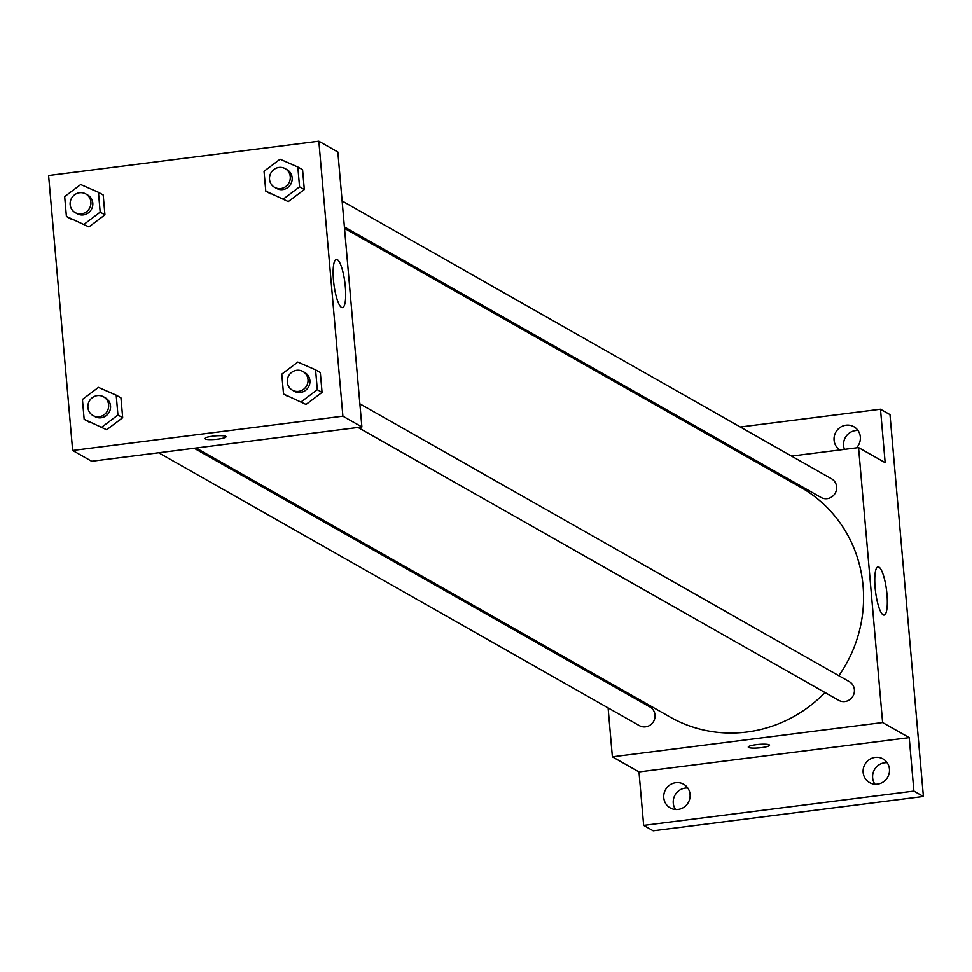 <?xml version="1.0" encoding="UTF-8"?>
<svg xmlns="http://www.w3.org/2000/svg" width="972" height="972" viewBox="0 0 972 972"><rect width="100%" height="100%" fill="white"/><g stroke="black" fill="none" stroke-linecap="round" stroke-linejoin="round"><path stroke-width="1.46" d="M887.157 762.716A13.62 13.073 -60.4 0 0 874.934 784.234M858.082 430.475A13.62 13.073 -60.4 0 0 844.461 449.356M687.775 788.025A13.62 13.073 -60.4 0 0 675.564 809.542M740.336 427L880.486 409.212L889.988 414.607L923.4 796.493L653.16 830.805L643.658 825.41L638.981 771.938L612.372 756.836L608.095 707.871M605.823 681.919L605.69 680.473M839.82 449.951A13.62 13.073 119.6 0 1 840.185 427.388A13.62 13.073 119.6 0 1 856.454 447.837M880.486 409.212L885.164 462.672L858.555 447.57L882.612 722.536L909.221 737.639L913.899 791.099L923.4 796.493M702.853 431.762L704.834 431.507M878.955 567.113A24.288 5.54 -97.2 0 1 886.78 592.325A24.288 5.54 -97.2 0 1 884.095 615.082A24.288 5.54 -97.2 0 1 875.541 591.681A24.288 5.54 -97.2 0 1 877.983 566.895A24.288 5.54 -97.2 0 1 878.955 567.113M913.899 791.099L643.658 825.41M863.148 772.448A13.62 13.073 119.6 0 1 883.013 758.938A13.62 13.073 119.6 0 1 883.341 781.925A13.62 13.073 119.6 0 1 863.148 772.448M663.767 797.757A13.62 13.073 119.6 0 1 683.644 784.246A13.62 13.073 119.6 0 1 683.96 807.234A13.62 13.073 119.6 0 1 663.767 797.757M909.221 737.639L638.981 771.938M196.15 447.995L670.243 717.117A132.131 126.797 -60.4 0 0 824.997 692.514M838.848 675.71A132.131 126.797 -60.4 0 0 800.697 487.3L344.525 228.359M882.612 722.536L612.372 756.836M754.078 460.837L756.046 460.582M791.56 456.075L858.555 447.57M358.036 427.437L838.739 700.314A10.728 10.291 -60.4 0 0 852.979 696.061A10.728 10.291 -60.4 0 0 849.321 681.651L359.871 403.817M158.655 452.745L639.357 725.622A10.728 10.291 -60.4 0 0 653.609 721.37A10.728 10.291 -60.4 0 0 649.952 706.96L194.169 448.238M342.132 200.961L831.57 478.795A10.728 10.291 119.6 0 1 827.208 498.66A10.728 10.291 119.6 0 1 820.988 497.445L344.404 226.913M769.545 745.22A10.692 1.75 -5 0 1 761.513 747.638A10.692 1.75 -5 0 1 748.246 747.091A10.692 1.75 -5 0 1 758.743 744.418A10.692 1.75 -5 0 1 769.545 745.232A10.692 1.75 -5 0 1 761.513 747.638A10.692 1.75 -5 0 1 748.246 747.091M318.84 141.195L337.843 151.984L361.9 426.951L91.66 461.25L72.657 450.461L48.6 175.507L318.84 141.195L342.897 416.162L72.657 450.461M315.584 369.846L320.335 372.543L322.072 392.384L306.046 404.449L283.532 393.976L281.795 374.135L297.821 362.07L315.584 369.846L317.322 389.687L301.296 401.752M98.451 192.298L103.202 194.995L104.94 214.836L88.926 226.901L66.412 216.428L64.674 196.587L80.7 184.522L98.451 192.298L100.189 212.139L84.175 224.204M116.203 395.154L120.953 397.852L122.691 417.693L106.665 429.758L84.163 419.284L82.426 399.443L98.451 387.378L116.203 395.154L117.94 414.995L101.914 427.06M297.833 166.99L302.584 169.675L304.321 189.528L288.295 201.593L265.793 191.12L264.056 171.266L280.07 159.201L297.833 166.99L299.57 186.831L283.545 198.895M342.897 416.162L361.9 426.951M337.333 259.67A24.288 5.54 -97.2 0 1 345.157 284.869A24.288 5.54 -97.2 0 1 342.472 307.626A24.288 5.54 -97.2 0 1 333.918 284.237A24.288 5.54 -97.2 0 1 336.361 259.439A24.288 5.54 -97.2 0 1 337.333 259.67M226.026 436.695A10.692 1.75 -5 0 1 217.995 439.101A10.692 1.75 -5 0 1 204.728 438.554A10.692 1.75 -5 0 1 215.225 435.881A10.692 1.75 -5 0 1 226.026 436.695A10.692 1.75 -5 0 1 217.995 439.113A10.692 1.75 -5 0 1 204.728 438.554M274.614 187.304L276.51 188.374A10.728 10.291 -60.4 0 0 290.762 184.133A10.728 10.291 -60.4 0 0 287.105 169.723L285.209 168.642A10.728 10.291 -60.4 0 0 269.766 175.993A10.728 10.291 -60.4 0 0 288.866 183.052A10.728 10.291 -60.4 0 0 285.209 168.642M265.793 191.12L270.544 193.817M302.584 169.675L304.321 189.528L288.295 201.593M299.57 186.831L304.321 189.528M292.365 390.161L294.261 391.242A10.728 10.291 -60.4 0 0 308.513 386.99A10.728 10.291 -60.4 0 0 304.856 372.58L302.948 371.498A10.728 10.291 -60.4 0 0 287.518 378.849A10.728 10.291 -60.4 0 0 306.605 385.908A10.728 10.291 -60.4 0 0 302.948 371.498M283.532 393.976L288.283 396.673M320.335 372.543L322.072 392.384L306.046 404.449M317.322 389.687L322.072 392.384M75.245 212.613L77.14 213.694A10.728 10.291 -60.4 0 0 91.38 209.442A10.728 10.291 -60.4 0 0 87.735 195.032L85.828 193.95A10.728 10.291 -60.4 0 0 70.385 201.301A10.728 10.291 -60.4 0 0 89.485 208.36A10.728 10.291 -60.4 0 0 85.828 193.95M66.412 216.428L71.163 219.125M103.202 194.995L104.94 214.836L88.926 226.901M100.189 212.139L104.94 214.836M92.984 415.469L94.891 416.551A10.728 10.291 -60.4 0 0 109.131 412.298A10.728 10.291 -60.4 0 0 105.474 397.888L103.579 396.819A10.728 10.291 -60.4 0 0 88.136 404.17A10.728 10.291 -60.4 0 0 107.236 411.229A10.728 10.291 -60.4 0 0 103.579 396.819M84.163 419.284L88.914 421.982M120.953 397.852L122.691 417.693L106.665 429.758M117.94 414.995L122.691 417.693"/></g></svg>
